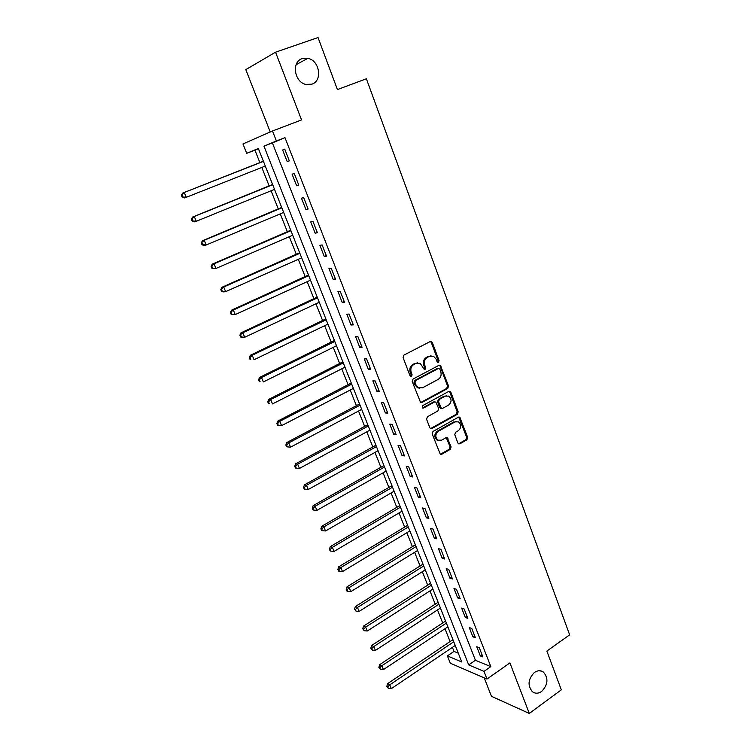 <?xml version="1.0" encoding="UTF-8"?>
<svg xmlns="http://www.w3.org/2000/svg" width="751" height="751" viewBox="0 0 751 751"><rect width="100%" height="100%" fill="white"/><g stroke="black" fill="none" stroke-linecap="round" stroke-linejoin="round"><path stroke-width="1.13" d="M438.49 362.273L439.053 360.555L432.313 342.494L431.468 341.517L430.239 341.527L403.907 355.101L403.08 357.589L410.046 375.857L411.529 376.514L412.102 374.768L411.21 372.421C410.234 368.948 411.097 366.3 413.82 364.47L416.026 363.324L420.166 363.306L424.202 369.351L425.104 369.342L425.667 367.615L424.784 365.277C423.827 361.822 424.681 359.194 427.375 357.392L429.544 356.256L433.552 356.218L436.181 359.288L437.044 361.616L438.49 362.273M437.542 362.235L438.04 360.555L431.309 342.522L430.323 341.489M410.553 376.486L411.116 374.749L410.224 372.402L411.21 372.421M424.137 369.314L424.672 367.605L423.789 365.268L424.784 365.277M534.44 672.445C528.019 679.073 527.362 685.522 532.468 691.793C535.322 693.764 538.383 693.652 541.631 691.446C548.023 684.734 548.624 678.275 543.433 672.089C540.636 670.192 537.641 670.314 534.44 672.445M302.221 58.597C291.341 61.723 294.214 82.075 305.826 84.403L311.89 84.168C322.799 80.873 319.644 60.39 307.863 58.325L302.221 58.597M457.894 442.996L458.579 443.841L459.903 443.832L466.915 439.795L467.695 437.373L459.753 417.152L458.467 417.171L432.989 431.468L432.191 433.937L440.311 454.308L441.691 454.308L450.309 449.342L451.098 446.901L447.267 437.739L445.925 437.749L441.635 440.189L437.993 440.189C435.026 437.232 435.111 434.275 438.274 431.327L455.031 421.902L458.495 421.865C461.508 424.775 461.452 427.723 458.326 430.708L455.566 432.276L454.777 434.716L457.894 442.996M483.982 671.394L486.986 679.054L450.309 663.199L447.389 655.895L461.781 661.988L258.335 148.491L246.713 153.326L242.967 143.948L272.491 130.993L276.396 140.963L263.948 146.154L468.699 664.917L483.982 671.394L490.807 666.625L284.986 137.649L276.396 140.963M272.491 130.993L301.545 119.935L275.551 52.185L318.03 37.55L337.424 89.566L366.385 78.78L569.643 634.858L546.859 651.07L561.316 689.84L529.305 713.45L509.91 662.908L486.986 679.054M447.746 388.455L448.544 386.014L440.339 365.239L439.091 365.249L413.031 379.058L412.215 381.536L420.598 402.48L421.949 402.48L447.746 388.455L446.732 388.408L447.521 385.976L440.133 366.169L439.232 365.183M450.872 392.275L458.176 411.848L457.397 414.28L431.881 428.558L430.52 428.558L429.807 427.695L426.587 419.246L427.394 416.777L437.871 410.985L438.668 408.525L435.805 402.029L434.491 402.038L423.536 408.028L422.588 408.028L422.635 405.671L448.845 391.374L450.112 391.365L450.872 392.275L449.849 392.229L457.143 411.773L458.176 411.848M484.217 677.853L491.445 696.299L529.305 713.45M275.551 52.185L245.802 69.618L270.247 131.979M284.986 137.649L272.388 142.897L475.43 660.27L490.807 666.625M282.639 149.993L287.201 161.662L289.332 160.874L284.76 149.149L282.639 149.993L284.76 149.158M292.111 174.232L296.626 185.779L298.785 185.084L294.261 173.5L292.111 174.232M301.48 198.208L305.939 209.623L308.126 209.031L303.657 197.569L301.48 198.208M310.745 221.921L315.157 233.214L317.363 232.716L312.942 221.376L310.745 221.921M319.907 245.37L324.272 256.542L326.507 256.138L322.132 244.929L319.907 245.37M328.976 268.567L333.294 279.616L335.547 279.306L331.219 268.22L328.976 268.567M337.941 291.519L342.212 302.437L344.484 302.221L340.203 291.247L337.941 291.519M346.812 314.218L351.036 325.023L353.327 324.883L349.093 314.04L346.812 314.218M355.58 336.664L359.767 347.366L362.076 347.309L357.889 336.579L355.58 336.664M364.263 358.884L368.394 369.464L370.731 369.501L366.591 358.875L364.263 358.884M372.853 380.86L376.946 391.327L379.302 391.449L375.2 380.945L372.853 380.86M381.348 402.611L385.394 412.966L387.769 413.163L383.714 402.771L381.348 402.611M389.76 424.127L393.768 434.378L396.162 434.651L392.144 424.371L389.76 424.127M398.077 445.427L402.038 455.566L404.46 455.923L400.48 445.737L398.077 445.427M406.31 466.502L410.234 476.538L412.665 476.96L408.732 466.887L406.31 466.502M414.468 487.352L418.345 497.293L420.795 497.791L416.899 487.821L414.468 487.352M422.531 507.995L426.371 517.833L428.84 518.406L424.982 508.54L422.531 507.995M430.511 528.422L434.313 538.157L436.791 538.805L432.989 529.033L430.511 528.422M438.415 548.652L442.179 558.284L444.676 558.997L440.903 549.328L438.415 548.652M446.235 568.667L449.962 578.204L452.477 578.983L448.741 569.418L446.235 568.667M453.98 588.484L457.669 597.927L460.194 598.772L456.495 589.3L453.98 588.484M461.64 608.103L465.291 617.444L467.835 618.364L464.174 608.986L461.64 608.103M469.234 627.526L472.848 636.773L475.402 637.749L471.778 628.465L469.234 627.526M476.744 646.752L480.33 655.914L482.893 656.956L479.307 647.766L476.744 646.752M258.419 148.707L254.936 150.153L259.93 162.732M261.808 167.445L269.177 186.013M271.073 190.782L278.321 209.041M280.245 213.866L287.37 231.824M289.313 236.706L296.326 254.373M298.288 259.311L305.188 276.687M307.168 281.672L313.956 298.757M315.955 303.798L322.63 320.602M324.648 325.699L331.219 342.221M333.256 347.366L339.715 363.625M341.771 368.807L348.126 384.803M350.201 390.041L356.443 405.765M358.546 411.05L364.686 426.521M366.807 431.844L372.843 447.061M374.974 452.431L380.926 467.394M383.066 472.801L388.915 487.53M391.083 492.975L396.838 507.46M399.016 512.952L404.667 527.202M406.864 532.731L412.43 546.747M414.646 552.304L420.119 566.094M422.344 571.699L427.723 585.254M429.966 590.896L435.261 604.236M437.514 609.906L442.724 623.03M444.996 628.737L450.121 641.645M452.402 647.381L453.998 651.408L458.288 653.182M453.998 651.408L447.389 655.895M254.936 150.153L246.713 153.326M272.388 142.897L263.948 146.154M475.43 660.27L468.699 664.917M287.201 161.662L289.313 160.817M296.626 185.779L298.72 184.915M305.939 209.623L308.013 208.75M315.157 233.214L317.213 232.312M324.272 256.542L326.31 255.631M333.294 279.616L335.303 278.687M342.212 302.437L344.202 301.498M351.036 325.023L353.008 324.056M359.767 347.366L361.719 346.38M368.394 369.464L370.337 368.469M376.946 391.327L378.861 390.323M385.394 412.966L387.3 411.942M393.768 434.378L395.646 433.346M402.038 455.566L403.907 454.515M410.234 476.538L412.083 475.467M418.345 497.293L420.175 496.214M426.371 517.833L428.183 516.735M434.313 538.157L436.115 537.049M442.179 558.284L443.963 557.167M449.962 578.204L451.726 577.078M457.669 597.927L459.415 596.782M465.291 617.444L467.028 616.299M472.848 636.773L474.566 635.609M480.33 655.914L482.029 654.741M431.046 355.786L429.544 356.256M423.789 365.268C422.822 361.822 423.686 359.194 426.371 357.401L428.53 356.265M417.631 362.827L416.026 363.324M410.224 372.402C409.248 368.929 410.112 366.291 412.834 364.47L415.031 363.324M420.701 402.527L446.732 388.408M439.842 369.098L438.406 368.45L415.547 380.588L414.984 382.325L415.923 384.794L418.391 387.732L422.644 387.732L438.209 379.386C440.856 377.575 441.701 374.965 440.753 371.548L439.842 369.098M438.434 368.431L437.392 368.441L438.406 368.45M419.837 388.229L417.396 387.694L414.928 384.756L413.989 382.287L414.561 380.56L437.392 368.441M430.567 428.586L456.364 414.205L457.143 411.773M434.726 401.935L433.487 401.973L422.541 407.953L423.536 408.028M448.629 405.042C451.82 402.029 451.849 399.044 448.722 396.096L445.296 396.124L439.354 399.372L438.556 401.832L441.41 408.319L442.714 408.309L448.629 405.042M446.704 395.683L445.296 396.124M441.457 408.347L439.654 407.361L437.542 401.766L438.34 399.316L444.273 396.077M449.849 392.229L449.032 391.29M456.58 421.424L455.031 421.902M438.884 440.565L436.988 440.077C434.012 437.12 434.106 434.172 437.26 431.224L454.008 421.809M440.321 454.317L449.286 449.22L450.074 446.77L446.225 437.617M458.579 443.841L465.883 439.682L466.653 437.26L458.711 417.068L459.753 417.152M263.357 161.23L182.531 193.148L184.248 192.481L186.267 197.316L265.3 166.055M263.441 161.371L184.248 192.481L181.357 195.298L182.164 197.222L182.85 196.969L182.042 195.035M182.85 196.969L186.267 197.316L184.539 197.954L182.164 197.222M181.357 195.298L182.531 193.148M272.594 184.474L192.538 217.086L194.284 216.513L196.274 221.292L274.528 189.365M272.697 184.727L194.284 216.513L191.383 219.264L192.181 221.169L192.876 220.954L192.078 219.039M192.876 220.954L196.274 221.292L194.518 221.836L192.181 221.169M191.383 219.264L192.538 217.086M281.681 207.483L202.423 240.752L204.206 240.282L206.178 245.004L283.671 212.43M281.85 207.83L204.206 240.282L201.296 242.967L202.085 244.854L202.798 244.666L202.01 242.78M202.798 244.666L206.178 245.004L204.394 245.455L202.085 244.854M201.296 242.967L202.423 240.752M290.703 230.247L212.204 264.164L214.016 263.789L215.959 268.454L292.702 235.241M290.909 230.698L214.016 263.789L211.106 266.408L211.885 268.276L212.608 268.126L211.829 266.258M212.608 268.126L215.959 268.454L211.885 268.276M211.106 266.408L212.204 264.164M299.621 252.768L221.883 287.314L223.714 287.032L225.647 291.651L301.649 257.809M299.865 253.312L223.714 287.032L220.803 289.595L221.573 291.435L222.305 291.332L221.536 289.482M222.305 291.332L225.647 291.651L223.807 291.914L221.573 291.435M220.803 289.595L221.883 287.314M308.473 275.026L231.458 310.219L233.317 310.022L235.223 314.594L310.501 280.151M308.736 275.701L233.317 310.022L230.397 312.519L231.158 314.35L231.899 314.275L231.139 312.454M231.899 314.275L235.223 314.594L231.158 314.35M230.397 312.519L231.458 310.219M317.204 297.077L240.921 332.871L242.808 332.768L244.695 337.283L319.25 302.249M317.513 297.847L242.808 332.768L239.888 335.209L240.639 337.011L241.4 336.974L240.639 335.171M241.4 336.974L244.695 337.283L242.798 337.377L240.639 337.011M239.888 335.209L240.921 332.871M325.85 318.903L250.29 355.289L252.195 355.261L254.063 359.738L327.915 324.122M326.197 319.766L252.195 355.261L250.036 357.645L249.276 357.645L250.027 359.429L250.787 359.429L250.036 357.645M250.787 359.429L250.027 359.429M249.276 357.645L250.29 355.289M334.411 340.494L259.555 377.453L261.489 377.518L263.338 381.94L336.495 345.76M334.786 341.452L261.489 377.518L259.339 379.875L258.56 379.846L259.302 381.611L260.071 381.639L259.339 379.875M260.071 381.639L259.302 381.611M258.56 379.846L259.555 377.453M342.86 361.888L268.717 399.391L270.679 399.541L272.51 403.916L344.981 367.183M343.291 362.921L270.679 399.541L268.529 401.869L267.75 401.804L268.483 403.559L269.262 403.616L268.529 401.869M269.262 403.616L268.483 403.559M267.75 401.804L268.717 399.391M351.261 383.029L277.786 421.095L279.776 421.32L281.578 425.657L353.383 388.389M351.712 384.165L279.776 421.32L277.635 423.63L276.837 423.536L277.57 425.263L278.358 425.366L277.635 423.63M281.578 425.657L278.358 425.366M276.837 423.536L277.786 421.095M359.541 403.991L286.76 442.574L288.769 442.883L290.562 447.164L361.691 409.37M360.039 405.193L288.769 442.883L286.638 445.165L285.84 445.043L286.553 446.751L287.351 446.873L286.638 445.165M290.562 447.164L287.351 446.873M285.84 445.043L286.76 442.574M367.765 424.7L295.641 463.827L297.668 464.212L299.442 468.446L369.924 430.145M368.281 426.005L297.668 464.212L295.547 466.474L294.739 466.315L295.443 468.004L296.26 468.164L295.547 466.474M299.442 468.446L296.26 468.164M294.739 466.315L295.641 463.827M375.894 445.221L304.427 484.855L306.483 485.315L308.229 489.511L378.072 450.703M376.448 446.61L306.483 485.315L304.362 487.559L303.545 487.371L304.249 489.042L305.066 489.23L304.362 487.559M308.229 489.511L305.066 489.23M303.545 487.371L304.427 484.855M383.949 465.536L313.129 505.667L315.204 506.202L316.931 510.351L386.136 471.065M384.531 467.009L315.204 506.202L313.092 508.418L312.266 508.202L312.951 509.863L313.787 510.079L313.092 508.418M316.931 510.351L313.787 510.079M312.266 508.202L313.129 505.667M391.9 485.672L321.738 526.263L323.831 526.873L325.54 530.976L394.125 491.22M392.529 487.202L323.831 526.873L321.728 529.07L320.893 528.826L321.578 530.459L322.414 530.713L321.728 529.07M325.54 530.976L322.414 530.713M320.893 528.826L321.738 526.263M399.804 505.564L330.252 546.653L332.364 547.329L334.064 551.394L402.029 511.168M400.452 507.197L332.364 547.329L330.271 549.507L329.426 549.234L330.102 550.858L330.947 551.131L330.271 549.507M334.064 551.394L330.947 551.131M329.426 549.234L330.252 546.653M407.624 525.306L338.682 566.827L340.823 567.578L342.503 571.595L409.849 530.919M408.291 526.986L340.823 567.578L338.729 569.737L337.875 569.427L338.551 571.042L339.405 571.342L338.729 569.737M342.503 571.595L339.405 571.342M337.875 569.427L338.682 566.827M415.359 544.832L347.037 586.803L349.187 587.62L350.848 591.6L417.603 550.483M416.054 546.587L349.187 587.62L347.103 589.751L346.239 589.422L346.906 591.018L347.769 591.347L347.103 589.751M350.848 591.6L347.769 591.347M346.239 589.422L347.037 586.803M422.991 564.161L355.298 606.573L357.467 607.456L359.109 611.398L425.273 569.849M423.742 565.991L357.467 607.456L355.392 609.577L354.519 609.221L356.049 611.154L355.392 609.577M359.109 611.398L356.049 611.154M354.519 609.221L355.298 606.573M430.586 583.302L363.475 626.146L365.662 627.094L367.295 631L432.876 589.037M431.365 585.207L365.662 627.094L363.597 629.197L362.724 628.812L364.244 630.756L363.597 629.197M367.295 631L364.244 630.756M362.724 628.812L363.475 626.146M438.096 602.264L371.576 645.522L373.782 646.536L375.397 650.404L440.396 608.028M438.903 604.245L373.782 646.536L371.717 648.611L370.834 648.207L372.365 650.159L371.717 648.611M375.397 650.404L372.365 650.159M370.834 648.207L371.576 645.522M445.559 621.049L379.593 664.71L381.818 665.78L383.414 669.61L447.849 626.841M446.366 623.086L381.818 665.78L379.753 667.846L378.87 667.414L380.4 669.376L379.753 667.846M383.414 669.61L380.4 669.376M378.87 667.414L379.593 664.71M452.928 639.645L387.525 683.701L389.769 684.837L391.346 688.629L455.228 645.466M453.764 641.758L389.769 684.837L387.723 686.883L386.821 686.423L388.351 688.395L387.723 686.883M391.346 688.629L388.351 688.395M386.821 686.423L387.525 683.701M438.04 360.555L439.053 360.555M411.116 374.749L412.102 374.768M424.672 367.605L425.667 367.615M426.371 357.401L427.375 357.392M412.834 364.47L413.82 364.47M431.309 342.522L432.313 342.494M420.954 402.414L421.949 402.48M440.133 366.169L441.147 366.178M447.521 385.976L448.544 386.014M414.561 380.56L415.547 380.588M413.989 382.287L414.984 382.325M414.928 384.756L415.923 384.794M456.364 414.205L457.397 414.28M430.877 428.455L431.881 428.558M433.487 401.973L434.491 402.038M438.34 399.316L439.354 399.372M437.542 401.766L438.556 401.832M439.654 407.361L440.668 407.427M437.26 431.224L438.274 431.327M446.939 438.481L447.962 438.593M450.074 446.77L451.098 446.901M449.286 449.22L450.309 449.342M440.677 454.167L441.691 454.308M459.452 417.95L460.485 418.035M466.653 437.26L467.695 437.373M465.883 439.682L466.915 439.795M458.87 443.71L459.903 443.832M262.803 161.606L263.432 161.362M272.022 184.859L272.66 184.643M281.137 207.867L281.785 207.68M290.158 230.632L290.815 230.473M299.086 253.153L299.752 253.021M307.919 275.439L308.595 275.335M316.659 297.49L317.344 297.415M325.314 319.316L326 319.269M333.876 340.916L334.561 340.898M342.343 362.301L343.047 362.301M350.736 383.461L351.44 383.479M359.034 404.404L359.748 404.451M367.248 425.132L367.971 425.207M375.387 445.662L376.11 445.756M383.442 465.977L384.165 466.099M391.412 486.094L392.144 486.235M399.307 506.005L400.048 506.174M407.126 525.728L407.868 525.916M414.862 545.254L415.613 545.461M422.522 564.592L423.282 564.818M430.116 583.734L430.877 583.987M437.626 602.696L438.396 602.969M445.071 621.481L445.841 621.772M452.449 640.077L453.219 640.387M296.138 64.661L307.863 58.325M540.1 670.774L543.433 672.089M430.464 341.545L431.468 341.517M439.326 365.23L440.339 365.239M417.396 387.694L418.391 387.732M440.396 408.253L441.41 408.319M449.089 391.318L450.112 391.365M436.988 440.077L437.993 440.189M446.244 437.626L447.267 437.739"/></g></svg>
